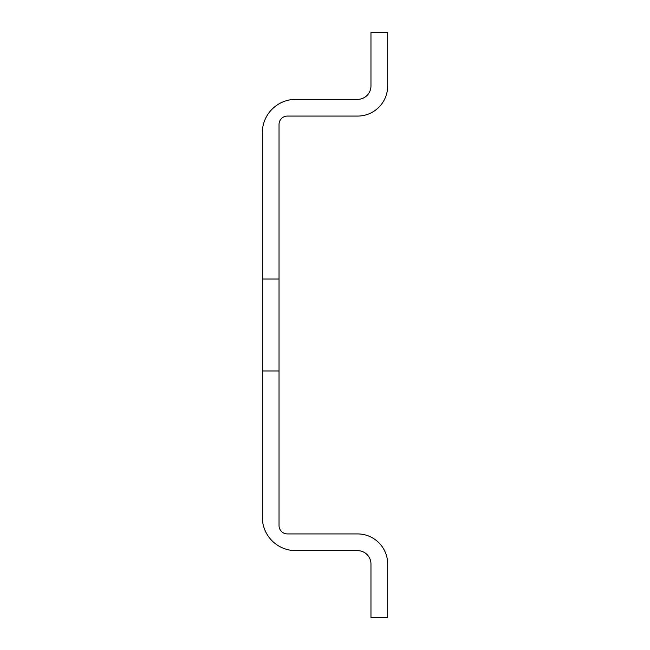 <?xml version="1.0" encoding="UTF-8"?>
<svg xmlns="http://www.w3.org/2000/svg" width="650" height="650" viewBox="0 0 650 650"><rect width="100%" height="100%" fill="white"/><g stroke="black" fill="none" stroke-linecap="round" stroke-linejoin="round"><path stroke-width="0.97" d="M279.037 370.963L262.324 370.963L262.324 517.213A33.426 33.426 0 0 0 295.75 550.639L357.589 550.639A13.374 13.374 0 0 1 370.963 564.013L370.963 617.5L387.676 617.5L387.676 564.013A30.087 30.087 0 0 0 357.589 533.926L287.389 533.926A8.361 8.361 0 0 1 279.037 525.574L279.037 124.426A8.361 8.361 0 0 1 287.389 116.074L357.589 116.074A30.087 30.087 0 0 0 387.676 85.987L387.676 32.5L370.963 32.5L370.963 85.987A13.374 13.374 0 0 1 357.589 99.361L295.75 99.361A33.426 33.426 0 0 0 262.324 132.787L262.324 279.037L279.037 279.037M262.324 370.963L262.324 279.037"/></g></svg>
